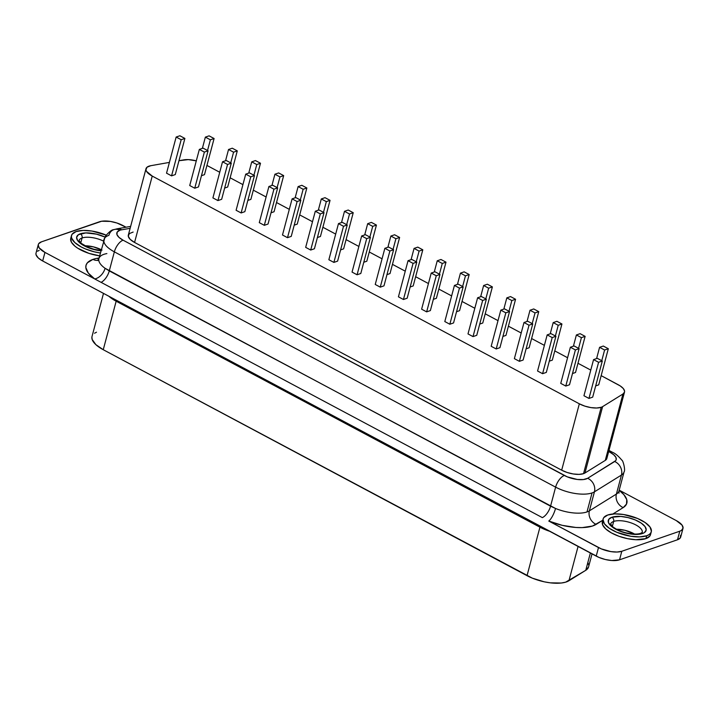 <?xml version="1.0" encoding="UTF-8"?>
<svg xmlns="http://www.w3.org/2000/svg" width="719" height="719" viewBox="0 0 719 719"><rect width="100%" height="100%" fill="white"/><g stroke="black" fill="none" stroke-linecap="round" stroke-linejoin="round"><path stroke-width="1.08" d="M104.929 237.036A19.566 7.774 14.9 0 0 80.321 233.792A3.218 2.543 70.9 0 1 82.074 237.98A16.348 6.498 -165.1 0 1 103.545 241.126A16.348 6.498 -165.1 0 0 82.074 237.98L80.744 242.959L82.074 237.98A3.218 2.543 -109.1 0 0 80.321 233.792A19.566 7.774 14.9 0 0 80.016 243.058A19.566 7.774 14.9 0 0 100.975 250.796L90.989 248.675L84.276 245.853L77.697 240.667L76.609 237.342L78.407 234.709L85.813 232.911L96.517 234.151L104.929 237.036M71.505 235.526A24.931 9.904 -165.1 0 0 100.39 252.989L94.423 251.848L85.255 248.855L81.175 246.923L74.83 242.573L71.639 238.124L71.406 236.084L72.098 234.259L76.133 231.554A24.931 9.904 -165.1 0 1 106.115 235.095L92.032 231.069L83.134 230.439L76.133 231.554A24.931 9.904 -165.1 0 0 71.505 235.526L70.75 238.375A24.931 9.904 14.9 0 0 99.626 255.838L88.904 253.349L77.76 248.235L74.983 246.231L71.388 242.15L70.741 238.402M642.471 533.534L644.395 532.617L646.192 529.984L645.096 526.659L641.276 523.135L635.317 519.963L628.118 517.608L620.785 516.44L611.923 517.24L608.75 519.361L608.391 522.398L610.889 525.895L619.077 530.82L626.276 533.174L633.61 534.343L642.471 533.534A19.566 7.774 14.9 0 0 638.517 521.473A19.566 7.774 14.9 0 0 611.923 517.24A19.566 7.774 14.9 0 0 615.877 529.31A19.566 7.774 14.9 0 0 642.471 533.534A3.218 2.543 -109.1 0 0 640.656 533.354C637.385 534.469 632.423 534.271 625.782 532.779C622.546 531.853 618.583 530.99 612.741 526.757L610.638 524.025A16.348 6.498 -165.1 0 1 613.675 521.437A3.218 2.543 -109.1 0 0 611.923 517.24A3.218 2.543 70.9 0 1 613.675 521.437A16.348 6.498 -165.1 0 1 632.19 523.288A16.348 6.498 -165.1 0 1 642.238 532.437L642.238 532.446M646.66 535.772A24.931 9.904 -165.1 0 1 618.403 532.932A24.931 9.904 -165.1 0 1 603.106 518.983A24.931 9.904 -165.1 0 1 607.735 515.011A24.931 9.904 -165.1 0 1 635.991 517.842A24.931 9.904 -165.1 0 1 651.288 531.799A24.931 9.904 -165.1 0 1 646.66 535.772L645.905 538.621L646.66 535.772L639.658 536.886L630.761 536.257L616.848 532.312L609.254 528.258L604.391 523.774L602.998 519.531L603.699 517.707L607.735 515.011L614.736 513.887L623.634 514.525L637.546 518.471L645.141 522.524L650.003 527.009L651.396 531.242L650.695 533.067L649.104 534.594L646.66 535.772M603.106 518.983L602.351 521.832A24.931 9.904 14.9 0 0 617.648 535.79A24.931 9.904 14.9 0 0 645.905 538.621L635.839 539.717L627.453 538.648L618.942 536.266L611.375 532.878L605.704 528.914L602.639 524.861L602.567 521.23M103.491 293.397L92.023 336.474A28.949 11.495 14.9 0 0 103.257 349.713L116.163 301.216L539.933 527.18A10.722 4.997 118.1 0 0 540.158 526.227A10.722 4.997 -61.9 0 1 539.933 527.18L527.027 575.676L539.933 527.18A28.949 11.495 -165.1 0 0 549.604 531.269A28.949 11.495 -165.1 0 1 539.933 527.18L116.163 301.216A10.722 4.997 118.1 0 0 116.388 300.272A10.722 4.997 -61.9 0 1 116.163 301.216A28.949 11.495 -165.1 0 1 108.92 296.291A28.949 11.495 -165.1 0 0 116.163 301.216L103.257 349.713L527.027 575.676A28.949 11.495 14.9 0 0 568.945 580.736L585.769 570.302A28.949 11.495 14.9 0 0 588.573 566.878L592.034 553.891M106.879 253.582A26.801 10.641 14.9 0 0 103.869 254.337A26.801 10.641 14.9 0 0 98.88 258.66A26.801 10.641 14.9 0 0 105.082 268.295L109.279 270.901L114.348 251.848A26.801 10.641 -165.1 0 1 103.949 239.589A26.801 10.641 -165.1 0 1 108.929 235.32A10.722 8.475 70.9 0 1 113.764 229.667A10.722 8.475 70.9 0 1 119.83 230.278A16.079 6.39 -165.1 0 1 121.637 229.819A10.722 7.487 -100 0 0 117.161 228.786M97.766 260.566L98.889 258.606A26.801 10.641 14.9 0 0 105.082 268.295A10.722 6.732 -54.7 0 1 94.665 278.918A37.523 14.901 -165.1 0 1 92.967 259.388A10.722 8.475 -109.1 0 0 98.072 260.26A10.722 8.475 70.9 0 1 92.967 259.388A37.523 14.901 -165.1 0 1 97.182 258.319L99.06 257.986L97.182 258.319A10.722 7.487 -100 0 0 98.728 259.11A10.722 7.487 80 0 1 97.182 258.319A37.523 14.901 -165.1 0 0 92.967 259.388L87.43 262.759L86.118 264.987L85.822 267.504L88.329 273.103L94.665 278.918L44.955 252.405L94.665 278.918A10.722 6.732 125.3 0 0 105.082 268.295L550.556 506.185L555.625 487.14L114.348 251.848L109.279 270.901A10.722 4.997 -61.9 0 1 101.082 282.342L94.665 278.918L101.082 282.342A10.722 4.997 118.1 0 0 109.279 270.901L555.526 508.468A26.801 10.641 14.9 0 0 586.992 511.946A26.801 10.641 14.9 0 0 589.373 510.85L594.433 491.832A26.801 10.641 -165.1 0 1 592.052 492.928L586.992 511.946L592.052 492.928A26.801 10.641 -165.1 0 1 555.625 487.14L550.556 506.185A10.722 4.997 -61.9 0 1 542.36 517.626L101.082 282.342L542.36 517.626A10.722 4.997 118.1 0 0 550.556 506.185L555.526 508.468A10.722 3.02 -67.8 0 1 548.777 521.05L601.291 548.885L610.862 551.599L616.992 552.039L621.809 551.266L679.797 531.197L681.477 530.388L683.05 528.088L682.088 525.167L676.327 520.619L619.194 490.16L676.327 520.619A17.157 6.813 -165.1 0 1 682.978 528.465A17.157 6.813 -165.1 0 1 679.797 531.197L621.809 551.266A17.157 6.813 -165.1 0 1 598.487 547.554L548.777 521.05A10.722 3.02 112.2 0 0 555.526 508.468A26.801 10.641 14.9 0 0 586.992 511.946A26.801 10.641 14.9 0 0 589.373 510.85L616.399 494.07A10.722 9.212 -121.8 0 0 623.193 507.605L612.885 513.995L623.193 507.605A10.722 9.212 58.2 0 1 616.399 494.07L589.373 510.85L594.433 491.832L621.459 475.052L616.399 494.07A26.801 10.641 14.9 0 0 618.996 490.906L619.005 493.162M606.827 458.533L605.281 460.385L584.96 472.994L602.621 406.621A16.079 6.39 -165.1 0 1 601.192 407.287L583.531 473.659A16.079 6.39 14.9 0 0 584.96 472.994A16.079 6.39 -165.1 0 1 583.531 473.659L579.02 474.378L573.277 473.974L567.183 472.5L561.674 470.181L134.57 242.447L130.139 239.319L128.27 236.165L129.339 233.594L133.123 232.075M101.271 249.691A16.348 6.498 14.9 0 0 84.896 245.799M612.345 526.407L613.675 521.437L612.345 526.407M615.985 529.256L624.937 530.298L634.562 534.055A16.348 6.498 14.9 0 0 616.498 529.247M38.296 244.568L36.022 253.124A17.157 6.813 14.9 0 0 42.673 260.97L44.955 252.405A17.157 6.813 -165.1 0 1 38.296 244.568A17.157 6.813 -165.1 0 1 41.486 241.836L99.474 221.767A17.157 6.813 -165.1 0 1 122.787 225.469L126.05 227.213L116.909 222.998L110.411 221.425L101.667 221.236L41.486 241.836L38.709 243.687L38.224 244.945L39.186 247.866L44.955 252.405L42.673 260.97L596.213 556.12L598.487 547.554L596.213 556.12A17.157 6.813 14.9 0 0 619.526 559.822L621.809 551.266L619.526 559.822L677.514 539.753L679.797 531.197L677.514 539.753A17.157 6.813 14.9 0 0 680.704 537.021L682.978 528.465M650.632 534.1L649.94 535.925L645.905 538.621A24.931 9.904 14.9 0 0 650.524 534.648L651.288 531.799M602.765 520.286L592.483 526.038L582.156 527.611L575.883 527.467L562.24 525.337L548.777 521.05A37.523 14.901 -165.1 0 0 596.159 524.376A10.722 9.212 58.2 0 1 589.373 510.85A10.722 9.212 -121.8 0 0 596.159 524.376L602.765 520.286M619.149 490.331L623.885 494.672L626.752 499.633L626.51 504.073L623.193 507.605A37.523 14.901 -165.1 0 0 619.149 490.331M145.993 168.722L128.333 235.095A16.079 6.39 14.9 0 0 134.57 242.447L152.23 176.074L134.57 242.447L561.674 470.181L579.334 403.808L152.23 176.074A16.079 6.39 -165.1 0 1 145.993 168.722A16.079 6.39 -165.1 0 1 150.783 165.703L169.396 162.404L150.783 165.703L147 167.221L145.93 169.792L146.505 171.338L152.23 176.074L579.334 403.808L584.844 406.127L590.937 407.601L596.68 408.006L601.192 407.287A16.079 6.39 14.9 0 0 602.621 406.621L622.942 394.012L624.487 392.17L624.559 391.037L623.292 388.539L620.299 385.968L601.165 375.642L618.259 384.755A16.079 6.39 -165.1 0 1 624.496 392.116A16.079 6.39 -165.1 0 1 622.942 394.012L605.281 460.385A16.079 6.39 14.9 0 0 606.836 458.479L624.496 392.116M590.766 370.096L577.968 363.275L590.766 370.096M567.579 357.729L554.78 350.908L567.579 357.729M544.391 345.372L531.593 338.541L544.391 345.372M521.203 333.005L508.405 326.183L521.203 333.005M498.015 320.638L485.217 313.817L498.015 320.638M474.819 308.271L462.02 301.45L474.819 308.271M451.631 295.913L438.833 289.083L451.631 295.913M428.443 283.547L415.645 276.725L428.443 283.547M405.255 271.18L392.457 264.358L405.255 271.18M382.068 258.813L369.269 251.992L382.068 258.813M358.871 246.446L346.073 239.625L358.871 246.446M335.683 234.088L322.885 227.258L335.683 234.088M312.495 221.722L299.697 214.9L312.495 221.722M289.308 209.355L276.509 202.533L289.308 209.355M266.12 196.988L253.322 190.167L266.12 196.988M242.923 184.63L230.134 177.8L242.923 184.63M219.735 172.263L206.937 165.442L219.735 172.263M196.332 160.876L188.324 159.6L178.968 160.714L183.794 159.861A16.079 6.39 -165.1 0 1 196.287 160.867M575.524 372.496L572.486 373.538L575.524 372.496L585.131 336.357L575.524 372.496M529.139 347.762L526.11 348.814L529.139 347.762L538.756 311.633L529.139 347.762M482.764 323.029L479.726 324.08L482.764 323.029L492.38 286.899L482.764 323.029M436.379 298.304L433.35 299.356L436.379 298.304L445.996 262.165L436.379 298.304M390.004 273.571L386.975 274.622L390.004 273.571L399.62 237.441L390.004 273.571M343.628 248.846L340.59 249.888L343.628 248.846L353.236 212.707L343.628 248.846M297.244 224.112L294.215 225.164L297.244 224.112L306.86 187.983L297.244 224.112M250.868 199.388L247.839 200.43L250.868 199.388L260.485 163.249L250.868 199.388M204.484 174.654L201.455 175.706L204.484 174.654L214.1 138.524L204.484 174.654M569.502 384.773L565.781 386.058L560.757 383.38L570.374 347.241L560.757 383.38L565.781 386.058L575.398 349.928L579.119 348.634L569.502 384.773L565.781 386.058L575.398 349.928L579.119 348.634L574.095 345.956L570.374 347.241L575.398 349.928L570.374 347.241L574.095 345.956L579.119 348.634L569.502 384.773M523.117 360.039L519.397 361.324L514.382 358.646L523.989 322.516L514.382 358.646L519.397 361.324L529.013 325.195L532.734 323.909L523.117 360.039L519.397 361.324L529.013 325.195L532.734 323.909L527.71 321.231L523.989 322.516L529.013 325.195L523.989 322.516L527.71 321.231L532.734 323.909L523.117 360.039M476.742 335.315L473.021 336.6L467.997 333.922L477.614 297.783L467.997 333.922L473.021 336.6L482.638 300.461L486.359 299.176L476.742 335.315L473.021 336.6L482.638 300.461L486.359 299.176L481.335 296.498L477.614 297.783L482.638 300.461L477.614 297.783L481.335 296.498L486.359 299.176L476.742 335.315M430.366 310.581L426.646 311.866L421.622 309.188L431.229 273.058L421.622 309.188L426.646 311.866L436.253 275.737L439.974 274.451L430.366 310.581L426.646 311.866L436.253 275.737L439.974 274.451L434.959 271.773L431.229 273.058L436.253 275.737L431.229 273.058L434.959 271.773L439.974 274.451L430.366 310.581M383.982 285.847L380.261 287.142L375.237 284.463L384.854 248.325L375.237 284.463L380.261 287.142L389.878 251.003L393.599 249.718L383.982 285.847L380.261 287.142L389.878 251.003L393.599 249.718L388.575 247.039L384.854 248.325L389.878 251.003L384.854 248.325L388.575 247.039L393.599 249.718L383.982 285.847M337.606 261.123L333.886 262.408L328.862 259.73L338.478 223.6L328.862 259.73L333.886 262.408L343.502 226.278L347.223 224.984L337.606 261.123L333.886 262.408L343.502 226.278L347.223 224.984L342.199 222.306L338.478 223.6L343.502 226.278L338.478 223.6L342.199 222.306L347.223 224.984L337.606 261.123M291.231 236.389L287.501 237.683L282.486 235.005L292.094 198.866L282.486 235.005L287.501 237.683L297.118 201.545L300.839 200.259L291.231 236.389L287.501 237.683L297.118 201.545L300.839 200.259L295.815 197.581L292.094 198.866L297.118 201.545L292.094 198.866L295.815 197.581L300.839 200.259L291.231 236.389M244.846 211.665L241.126 212.95L236.102 210.272L245.718 174.142L236.102 210.272L241.126 212.95L250.742 176.82L254.463 175.526L244.846 211.665L241.126 212.95L250.742 176.82L254.463 175.526L249.439 172.848L245.718 174.142L250.742 176.82L245.718 174.142L249.439 172.848L254.463 175.526L244.846 211.665M198.471 186.931L194.75 188.216L189.726 185.538L199.343 149.408L189.726 185.538L194.75 188.216L204.358 152.086L208.079 150.801L198.471 186.931L194.75 188.216L204.358 152.086L208.079 150.801L203.064 148.123L199.343 149.408L204.358 152.086L199.343 149.408L203.064 148.123L208.079 150.801L198.471 186.931M175.283 174.564L171.562 175.858L166.538 173.18L176.146 137.041L166.538 173.18L171.562 175.858L181.17 139.72L184.891 138.434L175.283 174.564L171.562 175.858L181.17 139.72L184.891 138.434L179.867 135.756L176.146 137.041L181.17 139.72L176.146 137.041L179.867 135.756L184.891 138.434L175.283 174.564M221.659 199.298L217.938 200.583L212.914 197.905L222.531 161.775L212.914 197.905L217.938 200.583L227.555 164.453L231.275 163.168L221.659 199.298L217.938 200.583L227.555 164.453L231.275 163.168L226.251 160.49L222.531 161.775L227.555 164.453L222.531 161.775L226.251 160.49L231.275 163.168L221.659 199.298M268.034 224.031L264.313 225.317L259.289 222.638L268.906 186.5L259.289 222.638L264.313 225.317L273.93 189.178L277.651 187.893L268.034 224.031L264.313 225.317L273.93 189.178L277.651 187.893L272.627 185.214L268.906 186.5L273.93 189.178L268.906 186.5L272.627 185.214L277.651 187.893L268.034 224.031M314.419 248.756L310.698 250.041L305.674 247.363L315.29 211.233L305.674 247.363L310.698 250.041L320.306 213.911L324.026 212.626L314.419 248.756L310.698 250.041L320.306 213.911L324.026 212.626L319.011 209.948L315.29 211.233L320.306 213.911L315.29 211.233L319.011 209.948L324.026 212.626L314.419 248.756M360.794 273.49L357.073 274.775L352.049 272.097L361.666 235.958L352.049 272.097L357.073 274.775L366.69 238.636L370.411 237.351L360.794 273.49L357.073 274.775L366.69 238.636L370.411 237.351L365.387 234.673L361.666 235.958L366.69 238.636L361.666 235.958L365.387 234.673L370.411 237.351L360.794 273.49M407.17 298.214L403.449 299.499L398.434 296.821L408.041 260.691L398.434 296.821L403.449 299.499L413.066 263.37L416.786 262.084L407.17 298.214L403.449 299.499L413.066 263.37L416.786 262.084L411.762 259.406L408.041 260.691L413.066 263.37L408.041 260.691L411.762 259.406L416.786 262.084L407.17 298.214M453.554 322.948L449.833 324.233L444.809 321.555L454.426 285.425L444.809 321.555L449.833 324.233L459.45 288.103L463.171 286.809L453.554 322.948L449.833 324.233L459.45 288.103L463.171 286.809L458.147 284.131L454.426 285.425L459.45 288.103L454.426 285.425L458.147 284.131L463.171 286.809L453.554 322.948M499.93 347.672L496.209 348.967L491.185 346.288L500.801 310.15L491.185 346.288L496.209 348.967L505.825 312.828L509.546 311.543L499.93 347.672L496.209 348.967L505.825 312.828L509.546 311.543L504.522 308.864L500.801 310.15L505.825 312.828L500.801 310.15L504.522 308.864L509.546 311.543L499.93 347.672M546.314 372.406L542.593 373.691L537.569 371.013L547.177 334.883L537.569 371.013L542.593 373.691L552.201 337.562L555.922 336.267L546.314 372.406L542.593 373.691L552.201 337.562L555.922 336.267L550.898 333.589L547.177 334.883L552.201 337.562L547.177 334.883L550.898 333.589L555.922 336.267L546.314 372.406M592.69 397.131L588.969 398.425L583.945 395.747L593.561 359.608L583.945 395.747L588.969 398.425L598.585 362.286L602.306 361.001L592.69 397.131L588.969 398.425L598.585 362.286L602.306 361.001L597.282 358.323L593.561 359.608L598.585 362.286L593.561 359.608L597.282 358.323L602.306 361.001L592.69 397.131M227.68 187.021L224.643 188.072L227.68 187.021L237.288 150.882L227.68 187.021M274.056 211.745L271.027 212.797L274.056 211.745L283.672 175.616L274.056 211.745M320.431 236.479L317.403 237.531L320.431 236.479L330.048 200.349L320.431 236.479M366.816 261.213L363.787 262.255L366.816 261.213L376.432 225.074L366.816 261.213M413.191 285.937L410.163 286.989L413.191 285.937L422.808 249.808L413.191 285.937M459.576 310.671L456.538 311.713L459.576 310.671L469.183 274.532L459.576 310.671M505.951 335.396L502.923 336.447L505.951 335.396L515.568 299.266L505.951 335.396M552.327 360.129L549.298 361.172L552.327 360.129L561.943 323.99L552.327 360.129M598.711 384.854L595.674 385.905L598.711 384.854L608.319 348.724L598.711 384.854M590.371 553.001L585.769 570.302L590.371 553.001M578.067 546.44L568.945 580.736L578.067 546.44M587.953 562.743L588.681 564.945M588.546 566.976L585.769 570.302L565.628 582.174L561.278 583.019L550.323 582.839L544.247 581.815L532.321 578.148L103.257 349.713L95.879 344.662L92.176 339.494L91.906 337.121M94.566 333.23L96.49 332.214M610.638 524.025L610.638 524.034A16.348 6.498 -165.1 0 1 613.675 521.437A16.348 6.498 -165.1 0 1 631.147 522.902A16.348 6.498 -165.1 0 1 642.319 531.521M79.045 240.577A16.348 6.498 -165.1 0 1 82.074 237.98A16.348 6.498 -165.1 0 0 79.045 240.577L81.148 243.301L87.637 247.12L94.18 249.322L101.055 250.5M35.95 253.501L36.112 254.912L38.305 257.977L42.673 260.97L599.017 557.441L605.326 559.508L611.761 560.532L619.526 559.822L677.514 539.753L680.291 537.902L680.614 535.233M39.203 250.392L37.523 251.201M84.384 245.808L93.335 246.842L102.017 250.077M103.922 239.715A26.801 10.641 14.9 0 0 114.348 251.848A10.722 4.997 -61.9 0 1 123.084 240.191A16.079 6.39 -165.1 0 1 119.83 230.278A10.722 8.475 -109.1 0 0 113.764 229.667L117.233 228.777A10.722 7.487 80 0 1 121.637 229.819L130.139 228.318L121.637 229.819A16.079 6.39 14.9 0 0 119.83 230.278L117.224 232.021L116.927 234.52L118.986 237.387L123.084 240.191L567.291 476.859L577.294 479.465L583.379 479.564L587.639 478.297L615.671 460.672L616.219 459.675L615.886 457.32L613.729 454.75L609.991 452.269A10.722 4.997 -61.9 0 1 612.507 452.314C615.203 453.356 618.322 455.972 621.854 460.178C623.058 460.196 625.647 470.37 624.056 471.889A26.801 10.641 -165.1 0 1 621.459 475.052L616.399 494.07A26.801 10.641 14.9 0 0 619.014 490.843M612.57 452.35A10.722 4.997 118.1 0 0 609.991 452.269L608.678 451.568L609.991 452.269A16.079 6.39 -165.1 0 1 614.673 461.517A10.722 9.212 58.2 0 1 621.459 475.052A26.801 10.641 14.9 0 0 624.092 471.772M606.494 456.188L606.899 457.41M584.96 472.994L602.621 406.621L622.942 394.012L605.281 460.385L584.96 472.994M561.674 470.181A16.079 6.39 14.9 0 0 583.531 473.659L601.192 407.287A16.079 6.39 -165.1 0 1 579.334 403.808L561.674 470.181M207.53 150.505L210.379 139.81L214.1 138.524L209.076 135.846L205.355 137.131L202.372 148.357L205.355 137.131L210.379 139.81L207.53 150.505M205.355 137.131L210.379 139.81L214.1 138.524L209.076 135.846L205.355 137.131M230.727 162.871L233.567 152.176L237.288 150.882L232.264 148.204L228.543 149.498L225.559 160.723L228.543 149.498L233.567 152.176L230.727 162.871M228.543 149.498L233.567 152.176L237.288 150.882L232.264 148.204L228.543 149.498M253.915 175.238L256.764 164.543L260.485 163.249L255.461 160.571L251.74 161.865L248.747 173.09L251.74 161.865L256.764 164.543L253.915 175.238M251.74 161.865L256.764 164.543L260.485 163.249L255.461 160.571L251.74 161.865M277.103 187.605L279.952 176.901L283.672 175.616L278.648 172.937L274.928 174.223L271.935 185.457L274.928 174.223L279.952 176.901L277.103 187.605M274.928 174.223L279.952 176.901L283.672 175.616L278.648 172.937L274.928 174.223M300.29 199.963L303.139 189.268L306.86 187.983L301.836 185.304L298.115 186.589L295.132 197.815L298.115 186.589L303.139 189.268L300.29 199.963M298.115 186.589L303.139 189.268L306.86 187.983L301.836 185.304L298.115 186.589M323.478 212.33L326.327 201.635L330.048 200.349L325.024 197.671L321.303 198.956L318.319 210.182L321.303 198.956L326.327 201.635L323.478 212.33M321.303 198.956L326.327 201.635L330.048 200.349L325.024 197.671L321.303 198.956M346.675 224.696L349.515 214.001L353.236 212.707L348.212 210.029L344.491 211.323L341.507 222.548L344.491 211.323L349.515 214.001L346.675 224.696M344.491 211.323L349.515 214.001L353.236 212.707L348.212 210.029L344.491 211.323M369.863 237.063L372.703 226.359L376.432 225.074L371.408 222.396L367.688 223.681L364.695 234.915L367.688 223.681L372.703 226.359L369.863 237.063M367.688 223.681L372.703 226.359L376.432 225.074L371.408 222.396L367.688 223.681M393.05 249.421L395.899 238.726L399.62 237.441L394.596 234.762L390.875 236.048L387.883 247.282L390.875 236.048L395.899 238.726L393.05 249.421M390.875 236.048L395.899 238.726L399.62 237.441L394.596 234.762L390.875 236.048M416.238 261.788L419.087 251.093L422.808 249.808L417.784 247.129L414.063 248.415L411.079 259.64L414.063 248.415L419.087 251.093L416.238 261.788M414.063 248.415L419.087 251.093L422.808 249.808L417.784 247.129L414.063 248.415M439.426 274.155L442.275 263.46L445.996 262.165L440.972 259.487L437.251 260.781L434.267 272.007L437.251 260.781L442.275 263.46L439.426 274.155M437.251 260.781L442.275 263.46L445.996 262.165L440.972 259.487L437.251 260.781M462.623 286.522L465.463 275.826L469.183 274.532L464.159 271.854L460.439 273.148L457.455 284.373L460.439 273.148L465.463 275.826L462.623 286.522M460.439 273.148L465.463 275.826L469.183 274.532L464.159 271.854L460.439 273.148M485.81 298.888L488.65 288.184L492.38 286.899L487.356 284.221L483.635 285.506L480.643 296.74L483.635 285.506L488.65 288.184L485.81 298.888M483.635 285.506L488.65 288.184L492.38 286.899L487.356 284.221L483.635 285.506M508.998 311.246L511.847 300.551L515.568 299.266L510.544 296.588L506.823 297.873L503.83 309.098L506.823 297.873L511.847 300.551L508.998 311.246M506.823 297.873L511.847 300.551L515.568 299.266L510.544 296.588L506.823 297.873M532.186 323.613L535.035 312.918L538.756 311.633L533.732 308.954L530.011 310.24L527.027 321.465L530.011 310.24L535.035 312.918L532.186 323.613M530.011 310.24L535.035 312.918L538.756 311.633L533.732 308.954L530.011 310.24M555.374 335.98L558.223 325.285L561.943 323.99L556.919 321.312L553.199 322.606L550.215 333.832L553.199 322.606L558.223 325.285L555.374 335.98M553.199 322.606L558.223 325.285L561.943 323.99L556.919 321.312L553.199 322.606M578.57 348.347L581.41 337.642L585.131 336.357L580.107 333.679L576.386 334.964L573.403 346.199L576.386 334.964L581.41 337.642L578.57 348.347M576.386 334.964L581.41 337.642L585.131 336.357L580.107 333.679L576.386 334.964M601.758 360.704L604.598 350.009L608.319 348.724L603.304 346.046L599.583 347.331L596.59 358.565L599.583 347.331L604.598 350.009L601.758 360.704M599.583 347.331L604.598 350.009L608.319 348.724L603.304 346.046L599.583 347.331M594.433 491.832L621.459 475.052A10.722 9.212 -121.8 0 0 614.673 461.517L587.639 478.297A10.722 9.212 58.2 0 1 594.433 491.832A10.722 9.212 -121.8 0 0 587.639 478.297A16.079 6.39 -165.1 0 1 564.352 475.484A10.722 4.997 118.1 0 0 555.625 487.14A26.801 10.641 14.9 0 0 592.052 492.928A26.801 10.641 14.9 0 0 594.433 491.832M114.348 251.848L555.625 487.14A10.722 4.997 -61.9 0 1 564.352 475.484L123.084 240.191A10.722 4.997 118.1 0 0 114.348 251.848M113.791 229.658C111.84 229.631 108.973 231.922 105.19 236.524L98.889 258.606M624.056 471.889L618.996 490.906M612.507 452.314L608.984 450.436M117.233 228.777L130.642 226.395M640.665 533.345L642.247 532.428"/></g></svg>
